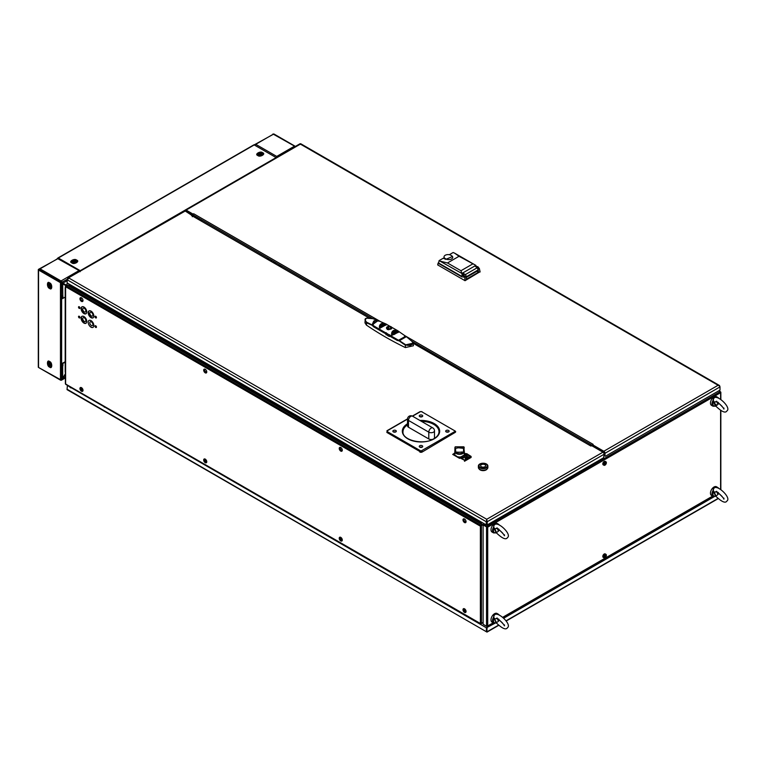 <?xml version="1.0" encoding="UTF-8"?>
<svg xmlns="http://www.w3.org/2000/svg" width="766" height="766" viewBox="0 0 766 766"><rect width="100%" height="100%" fill="white"/><g stroke="black" fill="none" stroke-linecap="round" stroke-linejoin="round"><path stroke-width="1.15" d="M153.928 337.701L154.991 337.088M278.585 265.735L279.829 265.017M275.004 262.231L273.759 262.939M150.155 334.302L149.102 334.914M268.1 259.674L269.345 258.956M143.443 331.649L144.496 331.036M271.7 260.325L270.455 261.034M272.82 262.403L274.056 261.685M146.861 332.396L145.808 333.009M148.164 334.369L149.217 333.756M84.078 297.371L84.078 296.155M65.397 287.968A0.919 0.527 180 0 1 65.187 287.633L65.187 372.017A0.919 0.527 0 0 0 65.397 372.353M193.358 216.529L194.487 216.433L194.334 217.084M198.078 219.248L199.208 219.153L199.045 219.813M200.682 220.752L201.927 220.034M195.924 216.701L194.794 217.352M196.441 218.3L197.685 217.582M188.551 212.038L187.775 212.488M188.139 211.799L187.364 212.249M73.469 290.027L72.425 290.64M72.406 290.63L72.808 289.644M71.056 286.273L71.286 287.336M71.64 288.974L71.937 290.362M70.424 285.373L69.725 284.971M69.668 284.933L67.274 283.037M66.613 285.373L67.102 283.458M598.476 449.594L599.251 449.154M604.058 453.721L604.537 453.443M598.055 449.364L598.83 448.914M205.077 459.993A1.254 0.718 -120 0 0 205.633 461.228A1.254 0.718 -120 0 0 206.581 461.544A1.254 0.718 -120 0 0 206.734 461.41A1.254 0.718 -120 0 1 205.432 459.791L205.077 459.993M718.881 390.756L720.241 391.541L486.879 526.271L483.461 524.298L484.265 523.839M483.949 524.586L483.672 525.246M70.721 285.9L70.721 285.029L468.849 514.886L481.594 522.249L481.22 522.9M486.525 626.234L483.107 624.261L483.107 524.921L486.525 526.893L486.525 626.234L487.138 626.291M720.595 392.048L720.241 391.541L720.595 392.699L487.703 527.161L486.525 526.893M486.879 526.271L487.703 527.161L487.703 625.966L486.879 626.444L483.461 624.472M494.405 618.143L493.898 618.44M604.671 556.049A1.168 0.67 -60 0 1 604.527 556.231A1.044 0.603 -60 0 1 604.575 556.087L605.14 555.388A1.044 0.603 -60 0 1 605.236 555.331L605.801 555.379A1.044 0.603 -60 0 1 605.849 555.446L605.849 556.202A1.044 0.603 -60 0 1 605.801 556.327L605.236 557.026A1.044 0.603 -60 0 1 605.14 557.083L604.575 557.035A1.044 0.603 -60 0 1 604.527 556.968L604.527 556.212M604.671 463.507A1.168 0.67 -60 0 1 604.527 463.689A1.044 0.603 -60 0 1 604.575 463.545L605.14 462.836A1.044 0.603 -60 0 1 605.236 462.788L605.801 462.836A1.044 0.603 -60 0 1 605.849 462.903L605.849 463.66A1.044 0.603 -60 0 1 605.801 463.775L605.236 464.483A1.044 0.603 -60 0 1 605.14 464.541L604.575 464.483A1.044 0.603 -60 0 1 604.527 464.416L604.527 463.66M604.154 557.868A2.001 1.159 -60 0 1 603.943 557.792L603.206 557.37A2.001 1.159 -60 0 1 602.899 555.771A2.001 1.159 -60 0 1 604.211 554.01A2.001 1.159 -60 0 1 605.207 553.904L605.925 554.325A2.001 1.159 -60 0 0 604.92 554.421A2.001 1.159 -60 0 0 603.618 556.183A2.001 1.159 -60 0 0 603.924 557.782A2.001 1.159 -60 0 1 603.656 556.202A2.001 1.159 -60 0 1 604.958 554.44A2.001 1.159 -60 0 1 605.954 554.345A2.001 1.159 -60 0 1 606.107 554.479M605.466 555.676A2.001 1.159 -60 0 1 604.566 557.016M604.154 465.326A2.001 1.159 -60 0 1 603.943 465.249L603.206 464.828A2.001 1.159 -60 0 1 602.899 463.219A2.001 1.159 -60 0 1 604.211 461.458A2.001 1.159 -60 0 1 605.207 461.362L605.925 461.774A2.001 1.159 -60 0 0 604.92 461.869A2.001 1.159 -60 0 0 603.618 463.641A2.001 1.159 -60 0 0 603.924 465.24A2.001 1.159 -60 0 1 603.656 463.66A2.001 1.159 -60 0 1 604.958 461.898A2.001 1.159 -60 0 1 605.954 461.793A2.001 1.159 -60 0 1 606.107 461.936M605.466 463.124A2.001 1.159 -60 0 1 604.566 464.474M604.977 557.705A1.982 1.139 -60 0 1 603.579 556.892A1.982 1.139 -60 0 1 604.977 554.469A1.982 1.139 -60 0 1 606.375 555.273A1.982 1.139 -60 0 1 604.977 557.705M604.575 557.868A2.001 1.159 -60 0 1 603.962 557.801L603.244 557.389A2.001 1.159 -60 0 1 602.938 555.79A2.001 1.159 -60 0 1 604.24 554.029A2.001 1.159 -60 0 1 605.245 553.933L605.954 554.345A2.001 1.159 -60 0 1 606.318 554.843M605.504 555.676A2.001 1.159 -60 0 1 604.594 557.045M604.977 465.154A1.982 1.139 -60 0 1 603.579 464.349A1.982 1.139 -60 0 1 604.977 461.927A1.982 1.139 -60 0 1 606.375 462.731A1.982 1.139 -60 0 1 604.977 465.154M604.575 465.326A2.001 1.159 -60 0 1 603.962 465.259L603.244 464.847A2.001 1.159 -60 0 1 602.938 463.248A2.001 1.159 -60 0 1 604.24 461.477A2.001 1.159 -60 0 1 605.245 461.381L605.954 461.793A2.001 1.159 -60 0 1 606.318 462.3M605.504 463.124A2.001 1.159 -60 0 1 604.594 464.493M604.125 454.228L487.205 521.732L487.205 524.94L603.656 457.714L604.125 454.228A1.666 0.967 -120 0 0 602.947 452.179L486.736 519.281L487.205 521.732L486.573 519.731M487.205 524.94L486.736 521.455M486.266 521.732L486.266 524.94L67.14 282.96L67.14 279.753L486.266 521.732L486.736 519.827M486.736 519.281L69.026 278.115L67.14 279.753L67.695 278.326L185.238 211.023A1.666 0.967 -120 0 0 184.405 210.937L67.695 278.326M380.214 328.164L379.4 327.695M373.655 326.804L374.584 326.259M67.264 279.274L61.51 282.453L61.031 280.959L40.052 268.847L38.645 269.259L61.51 282.453M185.238 211.023L192.199 215.581M192.199 215.035L191.49 215.447L368.618 317.708M413.219 343.302L590.931 446.061L591.639 445.649L602.947 452.179M374.095 326L373.301 326.46M392.249 332.492L392.173 333.066M402.945 343.647L403.5 343.321M372.362 325.368A0.871 0.498 0 0 0 372.898 325.397M371.845 324.794A0.871 0.498 0 0 0 372.037 325.234L366.55 322.821L366.445 325.11L364.98 322.869L365.133 320.37L366.55 322.821M381.487 325.311L380.989 324.765L380.491 325.234L380.932 325.866L381.487 325.311L380.932 325.981L380.491 325.234M382.033 324.851L381.535 325.378L382.033 324.956M384.599 323.549L381.669 323.884L379.888 326.259L381.104 327.302L386.303 324.305L384.599 323.549M384.245 324.813L381.727 326.383L381.727 325.445L382.981 324.516L385.509 324.21L384.245 324.813M381.095 324.794L381.535 325.378L381.095 324.794L381.956 324.861M382.464 324.018L382.09 324.918L382.1 324.085M382.09 324.918L381.631 324.382M383.804 323.558L384.475 323.836L383.804 323.558M383.536 324.085L382.531 323.98L383.536 324.085M382.703 324.391L381.631 324.277L382.703 324.391M384.618 323.463L386.236 324.2C387.184 324.382 386.715 324.803 384.848 325.464L380.013 328.174C378.94 326.517 379.361 325.023 381.286 323.702M386.591 324.372L397.286 330.462M398.569 340.228L405.674 336.236L398.617 340.315L372.87 325.397L374.976 321.011L378.873 320.925L384.35 323.281M391.148 327.216L391.129 328.987L387.232 329.476L387.73 326.546A2.652 1.532 180 0 1 391.062 326.737A2.652 1.532 180 0 1 391.847 327.819A2.652 1.532 180 0 1 391.407 328.662L391.407 328.805M404.563 336.121L405.683 336.245L397.477 330.586M397.315 330.558L398.109 331.065M398.33 331.209L398.425 331.209C399.431 331.659 398.99 332.205 397.094 332.827L392.115 335.24C391.215 333.306 391.685 331.716 393.542 330.481L396.012 330.098M397.286 330.548L398.425 331.209M395.543 330.663L396.51 331.065L395.543 330.663M384.896 324.774L383.919 324.21M382.971 323.683L383.555 324.028L383 323.673M398.923 331.678L393.963 334.598L398.933 331.726L397.171 330.433L398.425 331.171M396.51 331.506L397.286 331.831L396.434 331.534M396.022 331.218L394.892 330.577M379.63 321.145L378.184 320.514L372.046 324.976L372.63 325.282L374.804 320.839L379.63 321.145M383.124 324.593L384.092 325.071L383.124 324.593M384.398 324.248L385.365 324.545L384.398 324.248M383.862 324.2L384.896 324.813M381.727 325.684A324.727 187.479 180 0 1 382.627 326.153M394.758 330.902L394.145 330.759L395.4 330.338L396.664 331.171L394.749 331.678L394.136 332.626L392.872 332.846L392.872 331.802A324.727 187.479 180 0 1 393.322 332.051A324.727 187.479 180 0 1 394.136 332.53M394.825 330.567L396.022 331.257M404.601 336.159L406.353 336.781M394.385 332.674A324.727 187.479 180 0 1 395.017 333.047M405.434 345.275L413.238 343.34L413.391 345.782L405.338 347.563L405.434 345.275L399.22 340.899L397.209 340.42L373.779 326.9L372.037 325.196M405.338 347.563A324.727 187.479 180 0 1 366.445 325.11M379.668 326.201L379.783 326.23C380.597 323.913 382.205 322.993 384.589 323.463L386.533 324.248L381.085 327.388C379.898 327.886 379.429 327.484 379.668 326.201L381.525 323.702L384.57 323.367L386.533 324.248M381.411 323.654L384.475 323.319L386.706 324.324L381.162 327.522C379.735 328.212 379.189 327.762 379.505 326.182L381.411 323.654M384.475 323.319L384.475 323.309C381.727 322.984 380.06 323.951 379.457 326.211L379.505 326.182M381.813 323.453L379.457 326.22M405.76 336.236L406.344 336.676L399.335 340.726L398.684 340.324L405.76 336.236M397.238 331.573L397.458 331.065L397.899 331.573L397.161 331.477M397.458 331.18L397.899 331.688M394.203 332.837L394.586 333.43L394.653 332.444L395.093 333.153L394.48 333.756L393.906 333.124L394.586 333.43M397.276 330.644L393.916 330.72L392.077 333.641L393.791 334.282L398.492 331.573L397.276 330.644M396.75 332.042L395.639 331.917L396.3 331.448L396.75 332.042M394.854 332.291L395.859 332.396L395.093 332.961L394.854 332.291M392.872 331.802L394.145 330.864M398.607 331.554L393.801 334.33L398.492 331.573M388.831 329.744L387.299 329.485L386.543 327.877M386.983 327.072L387.73 326.651M391.847 328.001L391.033 329.045M393.791 330.529L397.286 330.558C394.471 329.648 392.699 330.673 391.972 333.622L393.791 330.529M387.606 329.045L387.606 327.819A1.58 0.91 180 0 0 389.865 328.643L389.865 329.303M387.606 327.819A1.58 0.91 180 0 1 387.759 327.427L387.759 328.212M387.606 328.738A2.652 1.532 0 0 0 387.309 328.892A2.652 1.532 180 0 1 386.543 327.819A2.652 1.532 180 0 1 386.983 326.977L386.983 328.662M387.117 328.777A2.652 1.532 180 0 1 387.606 328.499M387.73 327.465L387.73 326.546L388.515 326.996L388.515 328.643M388.515 326.996A1.58 0.91 180 0 1 390.315 327.178A1.58 0.91 180 0 1 390.775 327.819A1.58 0.91 180 0 1 390.622 328.212L391.407 328.662M390.449 329.169A1.58 0.91 0 0 0 390.315 329.083A1.58 0.91 0 0 0 389.865 328.901M390.622 328.212L390.622 329.112M390.65 329.236L390.65 329.093A2.652 1.532 180 0 1 387.318 328.901M392.249 331.735L392.249 332.214M398.215 340.564L396.3 339.462L398.215 340.564M386.361 334.934L386.361 333.603A3.265 1.886 180 0 1 386.217 333.44L386.217 334.771A3.265 1.886 180 0 1 385.93 333.995A3.265 1.886 180 0 1 385.949 333.794L385.949 332.655M385.997 332.683L385.997 333.612A3.265 1.886 180 0 1 386.466 332.961M386.007 334.416L386.035 333.957A3.198 1.848 180 0 1 386.045 333.909M387.855 334.618L389.549 335.192M388.908 335.23L389.473 335.23M391.656 334.694L392.326 334.541A3.265 1.886 180 0 1 391.876 335.077M388.324 336.025L391.158 335.7A3.265 1.886 180 0 1 388.285 335.996M386.361 334.11L387.462 334.187A1.733 1.005 -0 0 0 387.481 334.407L387.577 334.455M392.029 332.741L392.029 332.099M392.154 331.87A3.265 1.886 180 0 1 392.173 331.889L392.173 332.377M391.608 334.55L391.608 333.938A3.265 1.886 180 0 1 391.55 333.976M390.957 335.585A3.265 1.886 180 0 1 389.856 335.843L389.856 334.934M389.549 334.752L389.549 335.872A3.265 1.886 180 0 1 387.855 335.719L387.855 334.388A3.265 1.886 180 0 1 387.577 334.302L387.577 335.613M386.361 334.053L387.529 334.139A1.666 0.967 -0 0 1 387.548 334.043L386.361 333.823M387.634 333.794L387.366 334.905M390.421 335.968L389.272 336.533M405.405 345.514L405.434 344.901L413.219 343.139L412.836 342.278M413.171 343.743L409.963 345.648M411.897 341.33L406.411 336.686L404.084 337.844L399.44 340.707L405.54 344.681C407.589 345.705 409.695 345.6 411.869 344.365C413.439 343.417 413.429 342.364 411.84 341.196L411.897 341.33M375.733 320.456L377.236 320.533L376.077 320.6M372.046 325.062L373.684 321.165M375.78 320.447L377.293 320.542M378.289 320.571L379.046 321.021M372.841 318.646L366.521 318.187C364.951 319.681 364.961 321.011 366.55 322.18L371.979 324.861L374.296 320.648L379.036 320.973M366.062 318.522L365.171 320.188L366.55 322.18M369.413 323.894L367.316 322.888M590.71 445.936L590.816 444.855L589.724 445.372M191.969 214.911L192.726 215.15L192.199 215.457M192.994 215.054L192.295 216.74M498.58 625.133L487.109 631.749L486.755 627.603L494.913 623.304M67.044 389.224L486.755 631.96L487.109 627.804M503.655 618.248L714.372 496.598M713.721 496.569L503.386 617.999M494.262 623.265L486.755 627.603M67.398 385.49L486.4 627.804L486.4 631.749L67.044 389.635L67.398 385.49M104.329 407.215A4.787 2.758 0 0 0 105.114 407.081M351.843 550.112A4.787 2.758 0 0 0 352.628 549.988M228.086 478.664A4.787 2.758 0 0 0 228.871 478.539M477.955 622.93A4.787 2.758 0 0 0 478.74 622.796M281.84 266.175L280.595 266.894M156.992 338.246L155.938 338.859M71.439 387.644L70.932 387.941M711.777 496.875A0.881 0.507 0 0 0 713.28 496.435M711.518 497.833L710.819 497.431M490.029 624.903L490.029 624.903A0.881 0.507 0 0 1 488.785 625.63L488.785 625.63M483.107 622.251L481.441 623.639L481.441 526.022L480.378 526.175L65.617 286.714L66.01 285.718L481.038 525.332L482.274 524.624L67.245 285.009L66.364 285.929M488.478 626.607L487.779 626.205M490.987 624.347L491.686 624.75M193.089 214.47L189.451 212.01M196.211 216.73L195.273 216.194M591.228 444.797L598.122 448.503M597.068 448.79A2.25 1.302 60 0 1 597.059 448.206M596.896 448.685A2.499 1.446 60 0 1 596.877 448.139M716.105 404.429L715.32 405.999L713.022 400.465L713.395 398.444L714.41 397.86M716.172 397.497A4.998 2.892 -60 0 1 718.029 397.554L716.497 396.673A4.998 2.892 120 0 0 712.639 398.014A4.998 2.892 120 0 0 711.499 405.329L713.031 406.219A4.998 2.892 -60 0 1 713.022 400.465M715.358 406.057A4.998 2.892 -60 0 0 715.511 405.98L715.32 405.999A4.337 2.499 120 0 1 713.405 401.777M715.999 406.306C721.85 411.849 725.488 413.391 726.924 410.902C731.75 407.751 716.564 393.398 713.711 398.387L713.242 400.225L714.084 401.729A2.049 1.934 21 0 0 716.229 401.671M714.084 401.729L715.875 405.664M718.058 402.236L718.546 402.973A2.049 0.747 -39.2 0 1 717.933 404.381L716.574 401.384L717.933 404.381A2.049 0.747 140.8 0 1 715.875 405.674M715.454 495.784L713.022 490.556L713.395 488.545L714.41 487.952M716.172 487.597A4.998 2.892 -60 0 1 718.029 487.655L716.497 486.764A4.998 2.892 120 0 0 712.639 488.105A4.998 2.892 120 0 0 711.499 495.43L713.031 496.311A4.998 2.892 -60 0 1 713.022 490.556M713.5 492.031L714.084 491.82A2.049 1.934 21 0 0 716.229 491.762M713.299 491.552L714.017 491.686L715.865 495.765A2.049 0.747 140.8 0 0 717.933 494.472A2.049 0.747 -39.2 0 0 718.546 493.074L718.546 493.074A2.049 0.747 -39.2 0 0 718.546 493.065L718.058 492.337M716.574 491.475L717.933 494.472L716.574 491.475M715.262 495.908L715.875 495.765M715.358 496.157A4.998 2.892 -60 0 0 715.511 496.071L715.32 496.1A4.337 2.499 120 0 1 713.405 491.877L714.017 491.686M713.816 491.36L713.242 490.317L713.711 488.488C716.564 483.499 731.75 497.852 726.924 501.002C725.488 503.482 721.85 501.95 715.999 496.397M495.995 622.49L493.553 617.262L493.936 615.251L494.941 614.658M496.703 614.303A4.998 2.892 -60 0 1 498.57 614.351L497.038 613.47A4.998 2.892 120 0 0 493.18 614.811A4.998 2.892 120 0 0 492.04 622.136L493.572 623.017A4.998 2.892 -60 0 1 493.553 617.262L496.416 622.471L496.588 622.997L495.793 622.614M495.899 622.863A4.998 2.892 -60 0 0 496.052 622.777L495.851 622.806A4.337 2.499 120 0 1 493.946 618.583M494.041 618.737L494.625 618.526A2.049 1.934 21 0 0 496.77 618.468M498.599 619.043L499.087 619.78A2.049 0.747 -39.2 0 0 499.087 619.771L499.087 619.78A2.049 0.747 -39.2 0 1 498.475 621.178L497.115 618.181L498.475 621.178A2.049 0.747 140.8 0 1 496.416 622.471M493.783 617.023L494.242 615.194C497.105 610.205 512.291 624.558 507.465 627.708C506.029 630.188 502.381 628.656 496.54 623.103M493.84 618.258L494.357 618.066M495.995 532.399L493.553 527.171L493.936 525.15L494.941 524.557M496.703 524.203A4.998 2.892 -60 0 1 498.57 524.26L497.038 523.379A4.998 2.892 120 0 0 493.18 524.72A4.998 2.892 120 0 0 492.04 532.035L493.572 532.916A4.998 2.892 -60 0 1 493.553 527.171L494.625 528.425A2.049 1.934 21 0 0 496.77 528.377M494.041 528.636L494.625 528.425L496.416 532.38A2.049 0.747 140.8 0 0 498.475 531.087L497.115 528.09L498.475 531.087A2.049 0.747 -39.2 0 0 499.087 529.679L498.599 528.942M496.416 532.38L496.588 532.897L495.793 532.514M495.899 532.763A4.998 2.892 -60 0 0 496.052 532.676L495.851 532.705A4.337 2.499 120 0 1 493.946 528.483M493.936 525.15L493.783 526.922M61.539 298.683L62.917 297.888M48.363 362.328A2.442 1.408 60 0 1 49.876 362.165L49.876 362.165A2.442 1.408 60 0 1 51.609 365.152A2.442 1.408 60 0 1 50.709 366.387M48.363 283.659A2.442 1.408 60 0 1 49.876 283.497L49.876 283.497A2.442 1.408 60 0 1 51.609 286.494A2.442 1.408 60 0 1 50.709 287.719M62.917 298.29L61.644 299.027A0.833 0.479 180 0 1 61.539 299.085L61.539 282.731A0.833 0.479 180 0 1 60.466 282.673L60.466 380.118A0.833 0.479 -0 0 0 61.539 380.175L61.539 363.812A0.833 0.479 -0 0 0 61.644 363.754L61.644 299.027M65.187 361.715L61.644 363.754M60.466 380.118L38.539 367.46L38.539 270.015L60.466 282.673M38.539 270.015A0.833 0.479 180 0 1 38.453 269.402L38.472 269.412M38.453 366.847A0.833 0.479 -0 0 0 38.539 367.46M75.547 263.054L75.958 262.815A2.442 1.408 180 0 1 72.511 262.815L72.511 262.815A2.442 1.408 180 0 1 71.975 261.273M72.387 262.269A1.858 1.072 -0 0 0 72.741 262.93M261.532 155.67L261.953 155.431A2.442 1.408 180 0 1 258.496 155.431L258.496 155.431A2.442 1.408 180 0 1 257.97 153.899M258.372 154.895A1.858 1.072 -0 0 0 258.726 155.546M261.723 155.546A1.858 1.072 -0 0 0 262.077 154.895M261.024 153.956A1.858 1.072 -0 0 0 258.918 154.157M58.226 257.979L57.747 258.257A0.833 0.479 60 0 1 58.321 258.027L254.216 144.927A0.833 0.479 -120 0 0 253.632 145.157M185.142 210.123L80.248 270.685A0.833 0.479 60 0 1 80.516 270.915M254.216 144.927L276.105 157.576M80.248 270.685L58.321 258.027M75.729 262.93A1.858 1.072 -0 0 0 76.093 262.269M75.039 261.33A1.858 1.072 -0 0 0 72.933 261.532M58.676 258.228L80.239 271.087M261.302 154.541A2.068 1.197 -0 0 0 259.147 154.541M50.039 284.674L50.489 285.823M49.263 285.048L48.679 285.038L49.263 285.048M51.466 285.661A1.302 0.747 60 0 1 51.456 285.785L51.322 286.819A2.336 1.35 60 0 1 51.102 287.403M49.599 286.714A1.302 0.756 60 0 1 48.679 285.124A1.302 0.756 60 0 1 49.599 284.588A1.302 0.756 60 0 1 50.527 286.187A1.302 0.756 60 0 1 49.599 286.714M50.527 286.158A1.302 0.747 60 0 1 50.029 285.689M49.991 285.641A1.302 0.747 60 0 1 49.656 284.885M261.503 154.253L261.216 153.631A1.302 0.756 180 0 1 261.503 154.253A1.302 0.756 180 0 1 260.459 154.856A1.302 0.756 180 0 1 259.377 154.684A1.302 0.756 180 0 1 259.301 153.583A1.302 0.756 180 0 1 261.216 153.631M258.602 153.181C261.771 152.597 262.853 153.219 261.838 155.048C258.678 155.632 257.596 155.01 258.602 153.181M259.377 154.684L260.459 154.856M259.291 155.728A1.302 0.747 180 0 1 258.927 155.211A1.302 0.747 180 0 1 258.927 155.201M259.329 154.665A1.302 0.747 180 0 1 261.12 154.665M261.522 155.201A1.302 0.747 180 0 1 261.522 155.211A1.302 0.747 180 0 1 261.158 155.728M75.518 261.637L75.221 261.005A1.302 0.756 180 0 1 75.518 261.637A1.302 0.756 180 0 1 74.474 262.24A1.302 0.756 180 0 1 73.383 262.068A1.302 0.756 180 0 1 73.316 260.967A1.302 0.756 180 0 1 75.221 261.005M75.853 262.432C72.684 263.016 71.611 262.393 72.617 260.564C75.786 259.98 76.859 260.603 75.853 262.432M73.383 262.068L74.474 262.24M73.335 262.039A1.302 0.747 180 0 1 75.135 262.039M75.537 262.585L75.537 262.585A1.302 0.747 180 0 1 75.173 263.102M73.297 263.102A1.302 0.747 180 0 1 72.933 262.585L72.933 262.585M295.437 146.411L273.893 133.973L254.159 144.898M272.955 133.973L295.236 146.526M294.403 146.22L276.727 156.427L255.748 144.314L254.331 144.726M255.748 144.314L273.424 134.107M276.727 156.427L276.727 157.212M40.052 268.847L57.737 258.64L80.114 271.154L58.206 258.506L38.645 269.259M79.654 271.087L80.133 271.7M78.716 270.752L61.031 280.959M57.737 258.439L57.258 258.506M39.114 269.182L38.645 269.795M62.448 296.882L61.74 297.294A1.331 0.766 -60 0 1 61.539 297.38M50.192 283.813L49.254 283.276M60.801 296.097L62.688 295.954A1.139 0.661 -60 0 1 62.793 295.935L62.688 283.774L60.801 283.679M65.981 285.565L61.27 283.41M66.163 284.952L65.981 285.546M61.797 281.61L62.869 283.161L66.642 285.278M75.307 291.09L74.254 291.702M61.797 282.156L62.831 283.133M62.448 295.963L62.448 298.108L62.917 297.83M65.397 296.949L62.917 298.376L62.917 296.107M66.144 285.641L62.688 283.774M75.307 261.924A2.068 1.197 -0 0 0 73.163 261.924M61.539 363.85A1.331 0.766 -60 0 1 61.74 363.706L62.448 363.295L62.793 366.024A1.139 0.661 -60 0 1 62.688 366.138L60.801 365.985M60.801 378.404L62.209 378.816L62.688 378.308L62.688 366.138M65.397 377.245L61.797 379.323M65.397 374.421L62.458 379.314M49.953 362.213L49.704 362.356A2.336 1.35 60 0 1 51.322 365.487A2.336 1.35 60 0 1 51.102 366.071M61.27 365.717L62.209 365.861A1.139 0.661 120 0 0 62.314 365.755L62.793 366.024M65.397 373.712L62.688 378.308M65.397 362.002L62.917 363.438L62.917 365.708M50.489 364.492L50.508 365.018M48.679 363.869L49.646 363.84L48.679 363.869M51.466 364.329A1.302 0.747 60 0 1 51.456 364.444L50.824 366.33L49.618 366.215C47.683 363.831 47.683 362.586 49.599 362.452C51.523 364.808 51.523 366.052 49.599 366.186C47.98 364.788 47.597 363.467 48.469 362.251L49.445 362.251A2.336 1.35 60 0 1 49.675 362.366M49.599 365.382A1.302 0.756 60 0 1 48.679 363.783A1.302 0.756 60 0 1 49.599 363.256A1.302 0.756 60 0 1 50.527 364.846A1.302 0.756 60 0 1 49.599 365.382M50.336 364.693A1.302 0.747 60 0 1 49.627 363.266M61.452 380.204L38.645 367.517M65.397 377.925L61.539 380.156M713.481 400.733L713.481 401.901M84.298 308.296A2.193 1.264 -120 0 0 83.207 308.191A2.193 1.264 -120 0 0 82.862 309.952A2.193 1.264 -120 0 0 84.298 311.877A2.193 1.264 -120 0 0 85.399 311.992A2.193 1.264 -120 0 0 85.735 310.23A2.193 1.264 -120 0 0 84.298 308.296M91.374 312.384A2.193 1.264 -120 0 0 90.273 312.269A2.193 1.264 -120 0 0 89.938 314.031A2.193 1.264 -120 0 0 91.374 315.965A2.193 1.264 -120 0 0 92.466 316.071A2.193 1.264 -120 0 0 92.801 314.319A2.193 1.264 -120 0 0 91.374 312.384M79.233 306.764L79.942 307.97M95.74 316.291L96.439 317.497M90.752 300.004L89.699 300.617M130.747 324.315L130.747 323.099M138.579 328.834A1.053 0.603 -60 0 1 139.345 329.275M87.994 298.874A1.053 0.603 -60 0 1 87.879 299.563M132.69 325.349A1.053 0.603 -60 0 1 132.662 325.426A0.919 0.527 120 0 1 133.447 325.052L132.978 324.774A0.919 0.527 -60 0 1 133.064 325.655M80.775 294.249L80.775 295.465M132.173 325.138A0.919 0.527 -60 0 1 132.978 324.774M133.543 325.923A0.919 0.527 120 0 0 133.447 325.052M87.381 299.276A0.919 0.527 -60 0 1 88.282 299.793M86.481 298.759A2.001 1.159 -60 0 1 87.228 297.974M134.28 325.138A2.001 1.159 -60 0 1 133.964 326.172M486.046 464.139A4.117 2.375 180 0 1 487.253 465.814A4.117 2.375 180 0 1 484.706 468.007A4.117 2.375 180 0 1 480.225 467.499A4.117 2.375 180 0 1 479.018 465.814A4.117 2.375 180 0 1 481.555 463.622A4.117 2.375 180 0 1 486.046 464.139M484.926 464.684A2.528 1.455 180 0 1 484.926 466.743A2.528 1.455 180 0 1 481.345 466.743A2.528 1.455 180 0 1 481.345 464.684A2.528 1.455 180 0 1 484.926 464.684M479.018 465.881A4.117 2.375 -0 0 0 479.018 465.948A4.117 2.375 -0 0 0 480.225 467.633A4.117 2.375 -0 0 0 482.015 468.237M484.246 468.237A4.117 2.375 -0 0 0 487.253 465.948A4.117 2.375 -0 0 0 487.253 465.881M485.606 469.836A4.203 2.422 180 0 1 480.665 469.836M479.152 468.983A4.203 2.422 -0 0 0 480.167 469.922A4.203 2.422 -0 0 0 487.119 468.983M486.487 464.033A4.74 2.738 180 0 1 487.875 465.958A4.74 2.738 180 0 1 484.955 468.495A4.74 2.738 180 0 1 479.784 467.902A4.74 2.738 180 0 1 478.386 465.958A4.74 2.738 180 0 1 481.326 463.44A4.74 2.738 180 0 1 486.487 464.033M478.386 465.958L478.386 467.48A4.749 2.738 -0 0 0 479.775 469.424A4.749 2.738 -0 0 0 484.955 470.018A4.749 2.738 -0 0 0 487.885 467.48L487.875 465.958M486.161 464.1A4.28 2.47 180 0 1 486.161 467.605A4.28 2.47 180 0 1 480.11 467.605L480.11 467.605A4.28 2.47 180 0 1 480.11 464.1A4.28 2.47 180 0 1 486.161 464.1M479.21 465.096A4.184 2.413 -0 0 0 480.138 467.624M486.132 467.624A4.184 2.413 -0 0 0 487.061 465.096M463.535 448.349L463.794 448.397A4.452 2.566 0 0 0 463.995 447.842L459.255 447.287L463.995 447.363A4.452 2.566 0 0 0 463.794 446.808L455.33 446.808A4.452 2.566 0 0 0 455.33 448.397L458.451 447.804L463.535 448.349L463.535 452.064L462.501 453.156C459.236 454.008 457.273 454.008 456.622 453.156L455.636 452.256L455.636 450.657M463.487 452.256L463.487 452.189A4.156 2.403 180 0 1 456.622 453.089A4.156 2.403 180 0 1 455.406 451.394A4.156 2.403 180 0 1 455.588 450.695M463.487 452.189L455.636 452.189L455.636 450.6M455.1 447.095L455.1 447.018A4.634 2.671 180 0 0 454.927 447.689A4.634 2.671 180 0 0 455.1 448.464L454.908 451.796L454.908 450.724L455.636 450.456M455.33 448.397L455.195 448.397A4.558 2.633 0 0 1 455.195 446.865L455.1 447.018M463.794 448.397L463.928 448.397A4.558 2.633 0 0 0 464.1 447.871L463.995 447.842M464.062 447.861L464.024 447.018A4.634 2.671 180 0 1 464.177 447.497L464.177 447.976A4.634 2.671 180 0 1 464.024 448.464L464.215 451.777L463.535 452.064M464.301 451.107L464.301 451.346A4.749 2.738 180 0 1 464.311 451.567A4.749 2.738 180 0 1 461.381 454.104A4.749 2.738 180 0 1 456.201 453.51A4.749 2.738 180 0 1 454.812 451.567A4.749 2.738 180 0 1 454.822 451.385M464.215 450.724L464.215 451.777L464.215 450.724M463.535 447.746L463.535 447.267M455.511 448.369L455.511 450.446M455.636 452.189L455.588 448.349M454.812 451.567L454.812 454.257A4.749 2.738 0 0 0 455.942 456.038L455.962 455.722A4.749 2.738 0 0 0 456.201 455.875A4.749 2.738 0 0 0 456.459 456.009L456.488 456.354A4.749 2.738 0 0 0 460.931 456.89M464.11 455.052A4.749 2.738 0 0 0 464.311 454.257L464.311 451.567M464.215 451.04L463.612 452.266A4.29 2.48 180 0 1 456.526 453.204A4.29 2.48 180 0 1 455.511 452.266L454.908 452.093L455.511 450.647A4.29 2.48 180 0 1 455.588 450.532M184.941 210.889L184.941 210.765A1.666 0.967 60 0 1 185.286 210.008A1.666 0.967 60 0 1 186.119 210.085L184.941 210.765M300.866 144.381L299.927 144.381M719.772 386.236L718.106 385.269L719.437 385.48L719.877 386.428M380.338 321.519L193.683 213.752A0.996 0.575 -60 0 0 192.984 214.873L372.563 318.551M411.964 341.301L592.424 445.486A0.996 0.575 -60 0 1 592.511 445.123L603.828 451.796A0.996 0.575 -120 0 1 604.537 453.022L604.537 455.684L605.475 456.23L604.537 455.684M193.683 213.752L193.07 214.107L186.119 210.085L300.396 144.113L718.106 385.269L603.828 451.251L592.511 444.72L593.123 444.366L404.534 335.479M603.828 451.251A1.666 0.967 60 0 1 605.006 453.29L605.006 455.962M605.475 456.23L719.992 390.114L719.992 386.907L605.006 453.29M193.032 214.624L186.119 210.631L186.588 210.363M185.41 211.119L186.119 210.631M401.432 341.981L398.885 340.506M398.789 340.458L390.813 335.853M389.549 335.115L387.759 334.081M387.5 333.938L386.428 333.315M385.949 333.038L374.402 326.373M372.726 325.406L372.132 325.071M476.404 270.944A2.039 1.178 -120 0 0 476.854 271.298L478.482 272.227L478.147 269.144A2.039 1.178 -120 0 0 476.778 267.238A2.039 1.178 -120 0 0 476.193 267.047M477.668 266.597L479.277 268.493L477.793 266.654L476.519 267.114M476.088 266.951L476.825 266.53L479.315 268.406M464.991 276.746L464.761 276.756C463.89 274.735 463.018 274.381 462.147 275.693L462.674 274.697L463.746 274.764L464.991 276.746L466.121 276.086A2.039 1.178 -120 0 0 464.761 274.18A2.039 1.178 -120 0 0 463.736 274.084L462.674 274.697M463.43 275.971L463.478 276.335A2.039 1.178 -120 0 0 463.803 277.139M478.482 272.227L466.456 279.169L466.121 276.086M464.991 276.737L465.01 280.71L464.761 276.756M462.147 275.693L462.147 277.024L438.095 263.14L437.683 264.912L464.761 280.538M463.392 277.168L463.516 276.009L463.392 277.168M437.721 264.758L438.679 262.671L438.209 262.958L462.099 276.746M479.277 268.378L480.081 272.007L479.277 268.378M478.31 270.714L477.553 270.274L466.207 276.832M480.043 271.719L465.01 280.71M478.147 269.144L479.277 268.493M440.67 261.283L447.478 262.968L460.979 270.733L461.936 273.519L439.09 260.622L443.16 258.266L446.281 259.128M461.936 273.519L462.099 275.846M462.099 276.545L438.602 263.035L439.09 260.622M476.241 266.865L475.945 265.429L459.025 256.294L454.688 253.192L453.137 252.512L449.316 254.714M462.032 273.376L475.83 265.409M454.688 253.192L475.945 265.429M452.486 256.505L445.793 259.396M447.478 262.968L459.025 256.294M460.979 270.733L472.526 264.059M474.939 265.917L477.065 267.832A1.57 0.91 60 0 1 477.85 269.192A1.57 0.91 60 0 1 477.563 270.274M477.065 267.832L465.307 274.621M463.133 274.429L462.923 272.859L464.167 273.989M443.361 258.353L444.05 257.96M444.031 256.907A4.002 2.308 -0.1 0 0 445.199 258.535L445.908 258.937A4.002 2.308 -0.1 0 0 451.567 258.937A4.002 2.308 -0.1 0 0 451.567 255.672L450.858 255.27A4.002 2.308 -0.1 0 0 446.492 254.772A4.002 2.308 -0.1 0 0 444.031 256.907L444.031 257.721A4.002 2.308 -0.1 0 0 444.558 258.87M445.199 258.535L445.199 259.138M80.114 299.64L82.833 301.21M203.871 371.089L206.59 372.659M339.415 449.345L342.124 450.915M463.162 520.794L465.881 522.364M79.942 388.554A2.164 1.254 60 0 1 81.474 387.663A2.164 1.254 60 0 1 83.006 390.315A2.164 1.254 60 0 1 81.474 391.206A2.164 1.254 60 0 1 79.942 388.554M81.732 387.845A1.484 0.852 -120 0 0 80.909 388.554A1.484 0.852 -120 0 0 81.847 390.296A1.484 0.852 -120 0 0 82.977 389.999M83.944 316.559A4.002 2.308 -120 0 0 81.943 316.358A4.002 2.308 -120 0 0 81.33 319.566A4.002 2.308 -120 0 0 83.944 323.089A4.002 2.308 -120 0 0 85.945 323.281A4.002 2.308 -120 0 0 86.558 320.083A4.002 2.308 -120 0 0 83.944 316.559M82.125 316.272A4.002 2.308 -120 0 0 81.732 319.518A4.002 2.308 -120 0 0 84.298 322.879A4.002 2.308 -120 0 0 86.118 323.166M95.731 325.809A0.996 0.575 -120 0 0 95.731 327.446A0.996 0.575 -120 0 0 95.731 325.809M95.444 325.713A0.996 0.575 -120 0 0 96.372 327.331M79.233 306.754A0.996 0.575 -120 0 0 79.233 308.392A0.996 0.575 -120 0 0 79.233 306.754M78.936 306.659A0.996 0.575 -120 0 0 79.875 308.277M83.944 307.032A4.002 2.308 -120 0 0 81.943 306.831A4.002 2.308 -120 0 0 81.33 310.038A4.002 2.308 -120 0 0 83.944 313.562A4.002 2.308 -120 0 0 85.945 313.763A4.002 2.308 -120 0 0 86.558 310.556A4.002 2.308 -120 0 0 83.944 307.032M82.125 306.745A4.002 2.308 -120 0 0 81.732 309.991A4.002 2.308 -120 0 0 84.298 313.361A4.002 2.308 -120 0 0 86.118 313.639M91.02 311.111A4.002 2.308 -120 0 0 89.019 310.91A4.002 2.308 -120 0 0 88.406 314.117A4.002 2.308 -120 0 0 91.02 317.641A4.002 2.308 -120 0 0 93.021 317.842A4.002 2.308 -120 0 0 93.634 314.635A4.002 2.308 -120 0 0 91.02 311.111M89.201 310.824A4.002 2.308 -120 0 0 88.808 314.079A4.002 2.308 -120 0 0 91.374 317.44A4.002 2.308 -120 0 0 93.184 317.727M205.231 462.654A2.164 1.254 60 0 1 203.699 460.002A2.164 1.254 60 0 1 205.231 459.112L205.231 459.112A2.164 1.254 60 0 1 206.763 461.774A2.164 1.254 60 0 1 205.231 462.654M205.489 459.294A1.484 0.852 -120 0 0 204.666 460.127A1.484 0.852 -120 0 0 205.709 461.821A1.484 0.852 -120 0 0 206.734 461.448L206.581 461.544M340.765 540.911A2.164 1.254 60 0 1 339.233 538.259A2.164 1.254 60 0 1 340.765 537.368L340.765 537.368A2.164 1.254 60 0 1 342.297 540.02A2.164 1.254 60 0 1 340.765 540.911M341.033 537.55A1.484 0.852 -120 0 0 340.209 538.383A1.484 0.852 -120 0 0 341.253 540.068A1.484 0.852 -120 0 0 342.278 539.704M462.99 609.707A2.164 1.254 60 0 1 464.522 608.817A2.164 1.254 60 0 1 466.054 611.479A2.164 1.254 60 0 1 464.522 612.36A2.164 1.254 60 0 1 462.99 609.707M464.79 608.999A1.484 0.852 -120 0 0 463.957 609.707A1.484 0.852 -120 0 0 464.895 611.45A1.484 0.852 -120 0 0 466.034 611.153M464.522 522.536A2.164 1.254 60 0 1 462.99 519.884A2.164 1.254 60 0 1 464.522 518.994L464.522 518.994A2.164 1.254 60 0 1 466.054 521.646A2.164 1.254 60 0 1 464.522 522.536M464.79 519.176A1.484 0.852 -120 0 0 463.966 520.009A1.484 0.852 -120 0 0 465.01 521.694A1.484 0.852 -120 0 0 466.034 521.33M340.765 451.088A2.164 1.254 60 0 1 339.233 448.436A2.164 1.254 60 0 1 340.765 447.545L340.765 447.545A2.164 1.254 60 0 1 342.297 450.197A2.164 1.254 60 0 1 340.765 451.088M341.033 447.727A1.484 0.852 -120 0 0 340.2 448.436A1.484 0.852 -120 0 0 341.253 450.245L341.253 450.245A1.484 0.852 -120 0 0 342.278 449.881M340.209 448.301A1.838 1.063 -120 0 0 341.368 450.312M81.474 301.383A2.164 1.254 60 0 1 79.942 298.73A2.164 1.254 60 0 1 81.474 297.84L81.474 297.84A2.164 1.254 60 0 1 83.006 300.492A2.164 1.254 60 0 1 81.474 301.383M81.732 298.022A1.484 0.852 -120 0 0 80.909 298.855A1.484 0.852 -120 0 0 81.952 300.54A1.484 0.852 -120 0 0 82.977 300.176M205.231 372.831A2.164 1.254 60 0 1 203.699 370.179A2.164 1.254 60 0 1 205.231 369.289L205.231 369.289A2.164 1.254 60 0 1 206.763 371.941A2.164 1.254 60 0 1 205.231 372.831M205.489 369.471A1.484 0.852 -120 0 0 204.666 370.304A1.484 0.852 -120 0 0 205.709 371.989A1.484 0.852 -120 0 0 206.734 371.625M482.369 525.074L481.086 525.821L482.369 525.074M480.694 623.668L481.441 623.639M481.038 623.869L480.378 623.495L480.378 526.175M65.617 383.575L66.01 384.254M69.333 285.124L68.672 285.507M69.333 285.536L69.333 286.206M69.333 287.633L69.333 288.859M65.617 286.714L65.617 384.025L480.378 623.495M79.233 317.919A0.996 0.575 -120 0 0 79.233 316.281A0.996 0.575 -120 0 0 79.233 317.919M91.02 327.168A4.002 2.308 -120 0 0 93.845 325.54A4.002 2.308 -120 0 0 91.02 320.638A4.002 2.308 -120 0 0 88.186 322.275A4.002 2.308 -120 0 0 91.02 327.168M95.731 317.919A0.996 0.575 -120 0 0 95.731 316.281A0.996 0.575 -120 0 0 95.731 317.919M482.216 524.662L483.107 525.17M483.107 525.428L481.996 524.787L483.107 525.428M483.71 525.112L68.557 285.507L483.71 525.112M483.595 525.131L67.245 285.009M69.036 285.708L69.725 284.895L68.681 285.498M80.909 388.649L82.948 389.827M204.666 460.098L205.144 460.376M205.757 460.73L206.705 461.276M340.209 538.354L342.249 539.532M463.966 609.803L466.006 610.981M465.747 610.224L464.062 609.248M341.99 538.776L340.305 537.799M206.447 460.519L205.441 459.935M205.307 459.859L204.761 459.543M82.69 389.071L81.004 388.094M407.512 424.852A18.001 10.389 0 0 0 402.993 431.737C401.939 440.134 423.521 445.534 433.862 438.784C437.252 436.735 438.966 434.379 438.995 431.737A18.001 10.389 0 0 0 421.453 421.348M393.37 430.482A1.733 1.005 0 0 0 393.37 431.9A1.733 1.005 0 0 0 395.821 431.9L395.821 431.9A1.733 1.005 0 0 0 395.821 430.482A1.733 1.005 0 0 0 393.37 430.482M395.438 432.062A0.919 0.527 0 0 0 393.753 432.062M419.768 415.239A1.733 1.005 0 0 0 419.768 416.656A1.733 1.005 0 0 0 422.219 416.656L422.219 416.656A1.733 1.005 0 0 0 422.219 415.239A1.733 1.005 0 0 0 419.768 415.239M421.836 416.828A0.919 0.527 0 0 0 420.151 416.828M446.176 430.482A1.733 1.005 0 0 0 446.176 431.9A1.733 1.005 0 0 0 448.627 431.9L448.627 431.9A1.733 1.005 0 0 0 448.627 430.482A1.733 1.005 0 0 0 446.176 430.482M448.244 432.062A0.919 0.527 0 0 0 446.549 432.062M419.768 445.726A1.733 1.005 0 0 0 419.768 447.143A1.733 1.005 0 0 0 422.219 447.143L422.219 447.143A1.733 1.005 0 0 0 422.219 445.726A1.733 1.005 0 0 0 419.768 445.726M421.836 447.306A0.919 0.527 0 0 0 420.151 447.306M408.489 427.236L428.788 438.956L428.788 432.158L408.489 420.429L408.489 427.236A3.332 1.925 180 0 1 407.512 425.877L407.512 419.069A3.332 1.925 0 0 0 408.489 420.429A3.332 1.925 120 0 1 410.844 416.35A3.332 1.925 120 0 1 412.51 416.187A3.332 3.332 0 0 0 407.512 419.069M434.485 430.789A3.332 3.332 0 0 0 432.819 427.907A3.332 1.925 120 0 0 431.143 428.07A3.332 1.925 120 0 0 428.788 432.158A3.332 1.925 180 0 0 433.508 432.158A3.332 1.925 180 0 0 434.485 430.789L434.485 437.597A3.332 1.925 180 0 1 433.508 438.956A3.332 1.925 180 0 1 428.788 438.956M387.089 431.44L387.29 430.779A0.996 0.575 0 0 0 387.29 431.603L386.82 432.417L419.816 451.471L420.285 450.657A0.996 0.575 0 0 0 421.702 450.657L422.171 451.471A1.666 0.967 180 0 1 419.816 451.471L419.816 452.017A1.666 0.967 180 0 0 422.171 452.017L455.176 432.417L422.171 452.017M422.171 412.003L421.702 411.735A0.996 0.575 0 0 0 420.285 411.735L412.539 416.206M455.665 431.737L455.176 431.057A1.666 0.967 180 0 1 455.665 431.737A1.666 0.967 180 0 1 455.176 432.417L454.707 431.603A0.996 0.575 0 0 0 454.707 430.779L421.702 411.735M454.812 452.936L452.725 454.41L459.562 458.355L460.27 458.087M466.044 453.932L464.311 452.936M466.638 453.999L460.155 457.608L464.397 460.06L470.755 456.383L466.513 453.932M459.562 457.675L464.512 460.261L471.109 456.45L466.638 453.596L459.562 457.675L459.562 458.355M464.512 460.261L464.512 461.266L471.109 457.455L471.109 456.45M463.315 457.101L464.014 457.503L463.315 457.101M466.666 457.905L465.929 457.484M462.022 457.781L462.923 458.212L462.022 457.781M462.568 457.455L463.468 457.896L462.568 457.455M463.229 457.053L464.1 457.551L463.229 457.053M465.115 458.317L465.383 457.695L466.216 458.173L465.115 458.317M470.41 456.584L466.513 454.343L460.51 457.809M467.413 456.526L468.466 456.871L467.136 456.938L467.499 457.426L466.896 456.823L467.787 457.034L467.413 456.526M466.063 457.302L467.356 457.513L466.063 457.302M466.197 455.339L467.069 455.837L466.197 455.339M466.188 456.115L464.981 456.067L466.188 456.115M464.397 456.268L465.019 457.024L464.397 456.268M84.298 317.823A2.193 1.264 -120 0 0 83.207 317.718A2.193 1.264 -120 0 0 82.862 319.479A2.193 1.264 -120 0 0 84.298 321.404A2.193 1.264 -120 0 0 85.399 321.519A2.193 1.264 -120 0 0 85.735 319.757A2.193 1.264 -120 0 0 84.298 317.823M91.374 321.911A2.193 1.264 -120 0 0 90.273 321.797A2.193 1.264 -120 0 0 89.938 323.558A2.193 1.264 -120 0 0 91.374 325.493A2.193 1.264 -120 0 0 92.466 325.598A2.193 1.264 -120 0 0 92.801 323.846A2.193 1.264 -120 0 0 91.374 321.911M79.233 316.291L79.942 317.497M95.74 325.818L96.439 327.025M90.005 326.364L92.035 327.542M272.054 260.526L270.81 261.244M147.216 332.607L146.153 333.21M149.992 335.422L151.046 334.819M274.649 263.456L275.894 262.738M150.404 335.661L151.457 335.058M275.061 263.695L276.306 262.977M80.306 293.972L80.306 295.188M600.889 450.992L601.664 450.552M601.3 451.231L602.076 450.781M720.595 489.493L720.595 410.27M720.595 399.402L720.595 392.699M487.703 625.966L493.189 622.796M502.63 617.348L712.648 496.09M386.093 334.79A3.265 1.886 180 0 1 385.93 334.187A3.265 1.886 180 0 1 386.6 333.038M392.384 334.589A3.265 1.886 180 0 1 391.981 335.173L392.393 334.589M104.291 407.196A4.309 2.49 0 0 0 105.057 407.052M351.805 550.093A4.309 2.49 0 0 0 352.571 549.95M228.048 478.645A4.309 2.49 0 0 0 228.814 478.501M477.917 622.902A4.309 2.49 0 0 0 478.693 622.768M718.039 498.427L506.039 620.824M70.108 387.462L70.616 387.165M155.115 338.38L156.168 337.777M279.772 266.415L281.017 265.697M190.791 213.331L189.642 212.67M595.527 447.009L595.929 447.689M49.599 367.086C52.442 369.71 52.442 362.213 49.599 361.552C46.755 358.928 46.755 366.426 49.599 367.086M49.599 288.418C52.442 291.042 52.442 283.544 49.599 282.893C46.755 280.27 46.755 287.757 49.599 288.418M71.841 262.882C73.833 265.007 80.325 261.263 76.629 260.114C74.637 257.979 68.145 261.733 71.841 262.882M76.495 261.273A2.442 1.408 180 0 1 75.958 262.815L72.511 262.815M262.614 152.731C260.622 150.605 254.14 154.349 257.826 155.498C259.818 157.633 266.309 153.889 262.614 152.731M262.479 153.899A2.442 1.408 180 0 1 261.953 155.431L258.496 155.431M48.833 283.477A2.336 1.35 60 0 1 49.445 283.583A2.336 1.35 60 0 1 49.675 283.698A2.336 1.35 60 0 1 51.322 286.819L50.824 287.671L49.618 287.556C47.683 285.163 47.683 283.918 49.599 283.784C51.523 286.139 51.523 287.384 49.599 287.528C47.98 286.12 47.597 284.799 48.469 283.583L50.412 283.985M61.031 281.84L60.562 282.453M67.14 280.701L62.869 283.161M63.358 377.877L62.726 378.241M62.209 366.445L62.209 365.861M48.833 362.146A2.336 1.35 60 0 1 49.445 362.251L50.412 362.653M268.052 258.209L266.807 258.927L268.052 258.209M143.204 330.29L142.15 330.902L143.204 330.29M462.31 451.969L457.436 452.486L456.814 451.969M476.854 271.298L466.264 277.407M419.873 420.429A18.671 10.781 180 0 1 438.018 426.767A18.671 10.781 180 0 1 434.198 438.813A18.671 10.781 180 0 1 407.943 438.899A18.671 10.781 180 0 1 407.512 423.742M387.29 431.603L420.285 450.657M407.512 419.107L387.29 430.779M421.702 450.657L454.707 431.603M70.453 285.929L481.326 523.149M720.844 489.666L720.844 410.423M720.844 399.574L720.844 392.163M487.358 626.444L493.438 622.94M502.831 617.511L712.897 496.234M385.576 323.865L384.972 323.578M378.184 320.514L378.749 320.734M386.543 327.819L386.543 328.423M390.775 329.179L390.775 328.298M391.847 327.819L391.847 328.298M398.186 340.573L396.309 339.491M386.083 334.78L385.93 333.995M391.177 335.709L388.352 336.044M411.869 341.215L413.238 343.417M365.171 320.188L365.171 320.188C364.539 318.283 366.598 317.612 371.357 318.196L378.213 320.494M718.24 498.599L506.182 621.025M498.771 625.295L487.004 632.094M195.656 216.587L191.184 214.011M713.031 406.219L715.473 406.2M723.947 408.087L723.602 408.872C726.139 410.423 715.894 399.737 715.923 401.595L716.689 401.212M718.546 402.973L722.089 406.325M718.805 398.32L718.029 397.554M713.031 496.311L715.473 496.301M723.947 498.178L723.602 498.963C726.139 500.524 715.894 489.838 715.923 491.686L716.689 491.303M718.546 493.074L722.089 496.416M718.805 488.411L718.029 487.655M499.346 615.117L498.57 614.351M493.572 623.017L496.014 623.007M504.488 624.884L504.143 625.669C506.68 627.23 496.435 616.544 496.464 618.392L497.22 618.009M499.087 619.78L502.62 623.122M504.488 534.792L504.143 535.578C506.68 537.129 496.435 526.443 496.464 528.301L497.22 527.918M493.572 532.916L496.014 532.906M496.54 533.012C502.381 538.555 506.029 540.097 507.465 537.608C512.291 534.457 497.105 520.104 494.242 525.093L494.003 525.38M499.087 529.679L502.62 533.031M499.346 525.026L498.57 524.26M49.876 362.165L51.609 365.152M49.876 283.497L51.609 286.494M38.3 367.125L38.3 269.67M57.91 257.989L253.795 144.889M57.843 258.391L58.407 258.075M62.429 379.409L65.397 377.695M62.352 378.682L63.157 378.222M268.1 258.238L266.855 258.956M143.252 330.318L142.198 330.922M454.927 447.689L454.822 451.203M185.286 210.008L300.061 143.74M300.732 143.74L719.437 385.48M462.099 276.852L462.099 275.636M480.11 271.853L479.315 268.416M205.02 371.299L206.399 372.094M340.726 449.642L341.942 450.351M464.32 521.004L465.699 521.799M480.627 623.888L65.675 384.312M65.397 383.833L65.397 286.302M422.037 411.696L419.96 411.696L412.347 416.091M407.512 418.878L386.954 430.751M432.819 427.907L412.51 416.187"/></g></svg>
